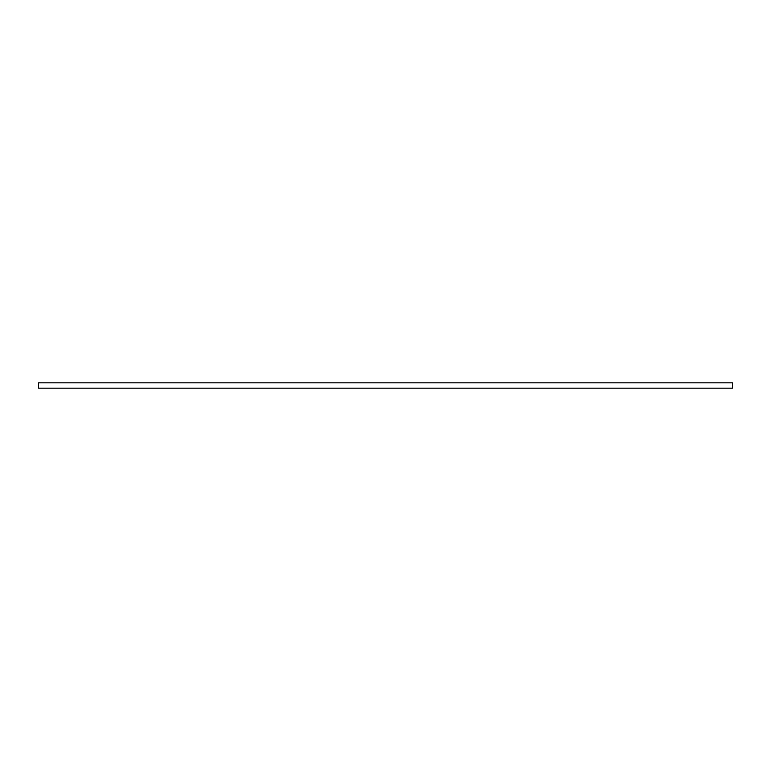 <?xml version="1.0" encoding="UTF-8"?>
<svg xmlns="http://www.w3.org/2000/svg" width="771" height="771" viewBox="0 0 771 771"><rect width="100%" height="100%" fill="white"/><g stroke="black" fill="none" stroke-linecap="round" stroke-linejoin="round"><path stroke-width="1.16" d="M732.45 382.83L732.45 388.17L38.55 388.17L38.55 382.83L732.45 382.83"/></g></svg>

